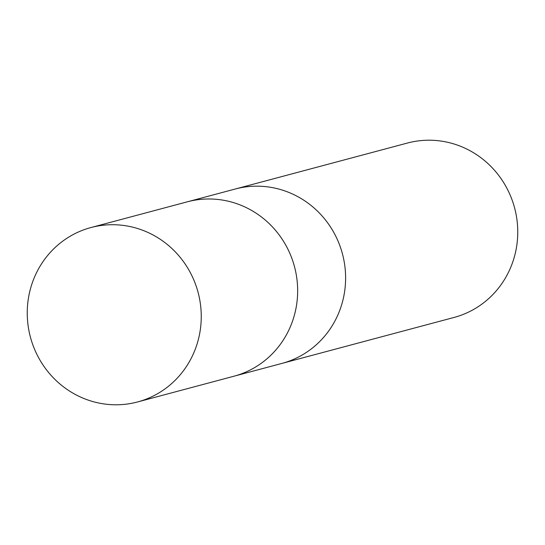 <?xml version="1.0" encoding="UTF-8"?>
<svg xmlns="http://www.w3.org/2000/svg" width="545" height="545" viewBox="0 0 545 545"><rect width="100%" height="100%" fill="white"/><g stroke="black" fill="none" stroke-linecap="round" stroke-linejoin="round"><path stroke-width="0.82" d="M281.506 363.522A90.266 86.771 -105 0 0 281.894 363.42A90.266 86.771 -105 0 0 345.605 276.846A90.266 86.771 -105 0 0 235.317 188.999A90.266 86.771 -105 0 0 234.936 189.101M233.56 376.322A90.266 86.771 -105 0 0 233.941 376.22A90.266 86.771 -105 0 0 297.652 289.647A90.266 86.771 -105 0 0 187.364 201.807A90.266 86.771 -105 0 0 186.983 201.909M454.04 317.456A90.266 86.771 -105 0 0 517.75 230.876A90.266 86.771 -105 0 0 407.462 143.035L235.317 188.999A90.266 86.771 -105 0 1 345.605 276.846A90.266 86.771 -105 0 1 281.894 363.42L454.04 317.456M281.894 363.42L233.941 376.22A90.266 86.764 -105 0 0 297.652 289.647A90.266 86.764 -105 0 0 187.371 201.807L235.317 188.999M27.25 314.124A90.266 86.771 -105 0 0 137.538 401.965A90.266 86.771 -105 0 0 201.248 315.392A90.266 86.771 -105 0 0 90.961 227.544A90.266 86.771 -105 0 0 27.25 314.124M233.941 376.22L137.538 401.965M187.371 201.807L90.961 227.544"/></g></svg>
